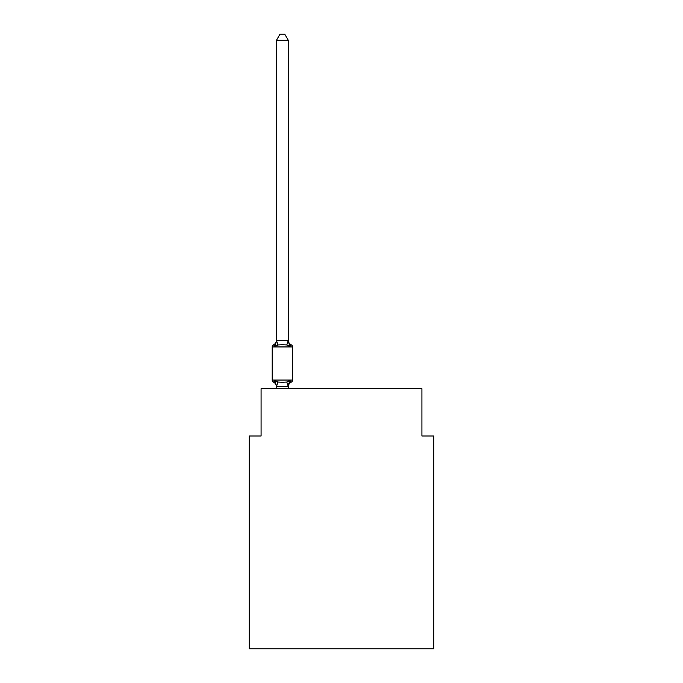 <?xml version="1.0" encoding="UTF-8"?>
<svg xmlns="http://www.w3.org/2000/svg" width="683" height="683" viewBox="0 0 683 683"><rect width="100%" height="100%" fill="white"/><g stroke="black" fill="none" stroke-linecap="round" stroke-linejoin="round"><path stroke-width="1.02" d="M433.739 648.85L433.739 435.985L421.915 435.985L421.915 388.687L261.085 388.687L261.085 435.985L249.261 435.985L249.261 648.85L433.739 648.85M289.063 381.302L289.763 380.516L288.192 386.399L276.461 386.373L274.984 380.516L273.533 382.181A2.365 2.365 0 0 1 272.201 380.055A2.365 2.365 0 0 0 273.533 382.181L274.984 380.516L273.533 382.181A2.365 2.365 0 0 1 272.201 380.055A2.365 2.365 0 0 0 273.533 382.181L274.984 380.516L273.533 382.181A2.365 2.365 0 0 1 272.201 380.055A2.365 2.365 0 0 0 273.533 382.181L274.984 380.516L273.533 382.181A2.365 2.365 0 0 1 272.201 380.055A2.365 2.365 0 0 0 273.533 382.181A2.365 2.365 0 0 1 272.201 380.055A2.365 2.365 0 0 0 273.533 382.181L274.984 380.516L273.533 382.181A2.365 2.365 0 0 1 272.201 380.055A2.365 2.365 0 0 0 273.533 382.181L274.984 380.516L273.533 382.181A2.365 2.365 0 0 1 272.201 380.055A2.365 2.365 0 0 0 273.533 382.181A2.365 2.365 0 0 1 272.201 380.055A2.365 2.365 0 0 0 273.533 382.181A2.365 2.365 0 0 1 272.201 380.055A2.365 2.365 0 0 0 273.533 382.181L274.984 380.516L273.533 382.181A2.365 2.365 0 0 1 272.201 380.055A2.365 2.365 0 0 0 273.533 382.181A2.365 2.365 0 0 1 272.201 380.055A2.365 2.365 0 0 0 273.533 382.181A2.365 2.365 0 0 1 272.201 380.055A2.365 2.365 0 0 0 273.533 382.181L274.984 380.516L273.533 382.181A2.365 2.365 0 0 1 272.201 380.055A2.365 2.365 0 0 0 273.533 382.181L274.984 380.516L273.533 382.181A2.365 2.365 0 0 1 272.201 380.055A2.365 2.365 0 0 0 273.533 382.181A2.365 2.365 0 0 1 272.201 380.055A2.365 2.365 0 0 0 273.533 382.181A2.365 2.365 0 0 1 272.201 380.055A2.365 2.365 0 0 0 273.533 382.181L274.984 380.516L273.533 382.181A2.365 2.365 0 0 1 272.201 380.055A2.365 2.365 0 0 0 273.533 382.181A2.365 2.365 0 0 1 272.201 380.055A2.365 2.365 0 0 0 273.533 382.181A2.365 2.365 0 0 1 272.201 380.055A2.365 2.365 0 0 0 273.533 382.181L274.984 380.516L273.533 382.181A2.365 2.365 0 0 1 272.201 380.055A2.365 2.365 0 0 0 273.533 382.181L274.984 380.516L273.533 382.181A2.365 2.365 0 0 1 272.201 380.055A2.365 2.365 0 0 0 273.533 382.181A2.365 2.365 0 0 1 272.201 380.055A2.365 2.365 0 0 0 273.533 382.181L274.984 380.516L273.533 382.181A2.365 2.365 0 0 1 272.201 380.055A2.365 2.365 0 0 0 273.533 382.181L274.984 380.516L273.533 382.181A2.365 2.365 0 0 1 272.201 380.055A2.365 2.365 0 0 0 273.533 382.181A2.365 2.365 0 0 1 272.201 380.055A2.365 2.365 0 0 0 273.533 382.181A2.365 2.365 0 0 1 272.201 380.055A2.365 2.365 0 0 0 273.533 382.181L274.984 380.516L273.533 382.181A2.365 2.365 0 0 1 272.201 380.055A2.365 2.365 0 0 0 273.533 382.181A2.365 2.365 0 0 1 272.201 380.055A2.365 2.365 0 0 0 273.533 382.181A2.365 2.365 0 0 1 272.201 380.055A2.365 2.365 0 0 0 273.533 382.181L274.984 380.516L273.533 382.181L274.984 380.516L273.533 382.181L274.984 380.516L273.533 382.181L274.984 380.516L273.533 382.181L274.984 380.516L273.533 382.181L274.984 380.516L273.533 382.181L274.984 380.516L273.533 382.181L274.984 380.516L277.938 382.036L282.369 382.275L286.809 382.036L289.763 380.516L291.214 382.181A2.365 2.365 0 0 0 292.537 380.055A2.365 2.365 0 0 1 291.214 382.181A2.365 2.365 0 0 0 292.537 380.055A2.365 2.365 0 0 1 291.214 382.181L290.54 381.857L291.214 382.181A2.365 2.365 0 0 0 292.537 380.055A2.365 2.365 0 0 1 291.214 382.181A2.365 2.365 0 0 0 292.537 380.055A2.365 2.365 0 0 1 291.214 382.181L290.54 381.857L291.214 382.181A2.365 2.365 0 0 0 292.537 380.055A2.365 2.365 0 0 1 291.214 382.181A2.365 2.365 0 0 0 292.537 380.055A2.365 2.365 0 0 1 291.214 382.181L290.54 381.857L291.214 382.181A2.365 2.365 0 0 0 292.537 380.055A2.365 2.365 0 0 1 291.214 382.181A2.365 2.365 0 0 0 292.537 380.055A2.365 2.365 0 0 1 291.214 382.181L290.54 381.857L291.214 382.181A2.365 2.365 0 0 0 292.537 380.055A2.365 2.365 0 0 1 291.214 382.181A2.365 2.365 0 0 0 292.537 380.055A2.365 2.365 0 0 1 291.214 382.181L290.54 381.857L291.214 382.181A2.365 2.365 0 0 0 292.537 380.055A2.365 2.365 0 0 1 291.214 382.181A2.365 2.365 0 0 0 292.537 380.055A2.365 2.365 0 0 1 291.214 382.181L290.54 381.857L291.214 382.181A2.365 2.365 0 0 0 292.537 380.055A2.365 2.365 0 0 1 291.214 382.181A2.365 2.365 0 0 0 292.537 380.055A2.365 2.365 0 0 1 291.214 382.181L290.54 381.857L291.214 382.181A2.365 2.365 0 0 0 292.537 380.055A2.365 2.365 0 0 1 291.214 382.181A2.365 2.365 0 0 0 292.537 380.055A2.365 2.365 0 0 1 291.214 382.181L290.54 381.857L291.214 382.181A2.365 2.365 0 0 0 292.537 380.055A2.365 2.365 0 0 1 291.214 382.181A2.365 2.365 0 0 0 292.537 380.055A2.365 2.365 0 0 1 291.214 382.181L290.54 381.857L291.214 382.181A2.365 2.365 0 0 0 292.537 380.055A2.365 2.365 0 0 1 291.214 382.181A2.365 2.365 0 0 0 292.537 380.055A2.365 2.365 0 0 1 291.214 382.181L290.54 381.857L291.214 382.181A2.365 2.365 0 0 0 292.537 380.055A2.365 2.365 0 0 1 291.214 382.181A2.365 2.365 0 0 0 292.537 380.055A2.365 2.365 0 0 1 291.214 382.181L290.54 381.857L291.214 382.181A2.365 2.365 0 0 0 292.537 380.055A2.365 2.365 0 0 1 291.214 382.181A2.365 2.365 0 0 0 292.537 380.055A2.365 2.365 0 0 1 291.214 382.181L290.54 381.857L291.214 382.181A2.365 2.365 0 0 0 292.537 380.055A2.365 2.365 0 0 1 291.214 382.181A2.365 2.365 0 0 0 292.537 380.055A2.365 2.365 0 0 1 291.214 382.181L290.54 381.857L291.214 382.181A2.365 2.365 0 0 0 292.537 380.055A2.365 2.365 0 0 1 291.214 382.181A2.365 2.365 0 0 0 292.537 380.055A2.365 2.365 0 0 1 291.214 382.181L290.54 381.857M288.286 40.297L276.461 40.297L280.013 34.15L284.734 34.15L288.286 40.297L288.286 340.834L289.763 346.477L291.214 344.813L289.763 346.477L286.809 344.958L282.369 344.719L277.938 344.958L274.984 346.477L273.533 344.813A2.365 2.365 0 0 0 272.201 346.938A2.365 2.365 0 0 1 273.533 344.813L274.207 345.137L273.533 344.813A2.365 2.365 0 0 0 272.201 346.938A2.365 2.365 0 0 1 273.533 344.813A2.365 2.365 0 0 0 272.201 346.938L272.201 380.055L292.537 380.055A2.365 2.365 0 0 1 291.214 382.181A2.365 2.365 0 0 0 292.537 380.055L292.537 346.938A2.365 2.365 0 0 0 291.214 344.813A2.365 2.365 0 0 1 292.537 346.938A2.365 2.365 0 0 0 291.214 344.813A2.365 2.365 0 0 1 292.537 346.938A2.365 2.365 0 0 0 291.214 344.813A2.365 2.365 0 0 1 292.537 346.938A2.365 2.365 0 0 0 291.214 344.813A2.365 2.365 0 0 1 292.537 346.938A2.365 2.365 0 0 0 291.214 344.813A2.365 2.365 0 0 1 292.537 346.938A2.365 2.365 0 0 0 291.214 344.813A2.365 2.365 0 0 1 292.537 346.938A2.365 2.365 0 0 0 291.214 344.813A2.365 2.365 0 0 1 292.537 346.938A2.365 2.365 0 0 0 291.214 344.813A2.365 2.365 0 0 1 292.537 346.938A2.365 2.365 0 0 0 291.214 344.813A2.365 2.365 0 0 1 292.537 346.938A2.365 2.365 0 0 0 291.214 344.813A2.365 2.365 0 0 1 292.537 346.938A2.365 2.365 0 0 0 291.214 344.813L289.763 346.477L291.214 344.813A2.365 2.365 0 0 1 292.537 346.938A2.365 2.365 0 0 0 291.214 344.813A2.365 2.365 0 0 1 292.537 346.938A2.365 2.365 0 0 0 291.214 344.813A2.365 2.365 0 0 1 292.537 346.938A2.365 2.365 0 0 0 291.214 344.813A2.365 2.365 0 0 1 292.537 346.938A2.365 2.365 0 0 0 291.214 344.813A2.365 2.365 0 0 1 292.537 346.938A2.365 2.365 0 0 0 291.214 344.813A2.365 2.365 0 0 1 292.537 346.938A2.365 2.365 0 0 0 291.214 344.813A2.365 2.365 0 0 1 292.537 346.938A2.365 2.365 0 0 0 291.214 344.813A2.365 2.365 0 0 1 292.537 346.938A2.365 2.365 0 0 0 291.214 344.813A2.365 2.365 0 0 1 292.537 346.938A2.365 2.365 0 0 0 291.214 344.813A2.365 2.365 0 0 1 292.537 346.938A2.365 2.365 0 0 0 291.214 344.813A2.365 2.365 0 0 1 292.537 346.938A2.365 2.365 0 0 0 291.214 344.813A2.365 2.365 0 0 1 292.537 346.938A2.365 2.365 0 0 0 291.214 344.813A2.365 2.365 0 0 1 292.537 346.938A2.365 2.365 0 0 0 291.214 344.813A2.365 2.365 0 0 1 292.537 346.938A2.365 2.365 0 0 0 291.214 344.813A2.365 2.365 0 0 1 292.537 346.938A2.365 2.365 0 0 0 291.214 344.813A2.365 2.365 0 0 1 292.537 346.938A2.365 2.365 0 0 0 291.214 344.813A2.365 2.365 0 0 1 292.537 346.938A2.365 2.365 0 0 0 291.214 344.813A2.365 2.365 0 0 1 292.537 346.938A2.365 2.365 0 0 0 291.214 344.813A2.365 2.365 0 0 1 292.537 346.938L272.201 346.938A2.365 2.365 0 0 1 273.533 344.813L274.207 345.137L273.533 344.813A2.365 2.365 0 0 0 272.201 346.938A2.365 2.365 0 0 1 273.533 344.813L274.207 345.137L273.533 344.813A2.365 2.365 0 0 0 272.201 346.938A2.365 2.365 0 0 1 273.533 344.813L274.207 345.137L273.533 344.813A2.365 2.365 0 0 0 272.201 346.938A2.365 2.365 0 0 1 273.533 344.813L274.207 345.137L273.533 344.813A2.365 2.365 0 0 0 272.201 346.938A2.365 2.365 0 0 1 273.533 344.813L274.207 345.137L273.533 344.813A2.365 2.365 0 0 0 272.201 346.938A2.365 2.365 0 0 1 273.533 344.813L274.207 345.137L273.533 344.813A2.365 2.365 0 0 0 272.201 346.938A2.365 2.365 0 0 1 273.533 344.813L274.207 345.137L273.533 344.813A2.365 2.365 0 0 0 272.201 346.938A2.365 2.365 0 0 1 273.533 344.813L274.207 345.137L273.533 344.813A2.365 2.365 0 0 0 272.201 346.938A2.365 2.365 0 0 1 273.533 344.813L274.207 345.137L273.533 344.813A2.365 2.365 0 0 0 272.201 346.938A2.365 2.365 0 0 1 273.533 344.813L274.207 345.137L273.533 344.813A2.365 2.365 0 0 0 272.201 346.938A2.365 2.365 0 0 1 273.533 344.813L274.207 345.137L273.533 344.813A2.365 2.365 0 0 0 272.201 346.938A2.365 2.365 0 0 1 273.533 344.813L274.207 345.137L273.533 344.813A2.365 2.365 0 0 0 272.201 346.938A2.365 2.365 0 0 1 273.533 344.813L274.207 345.137L273.533 344.813A2.365 2.365 0 0 0 272.201 346.938M288.286 340.834L288.286 340.134L288.286 340.834M288.286 386.16L288.841 383.376M276.461 40.297L276.461 340.834L274.984 346.477L273.533 344.813A5.199 5.199 0 0 0 276.461 340.134M289.763 380.516L291.214 382.181A5.199 5.199 0 0 0 288.286 386.86M289.763 346.477L291.214 344.813A5.199 5.199 0 0 1 288.286 340.134M276.461 340.621L288.286 340.621M288.286 388.687L288.286 386.373M276.461 388.687L276.461 386.373M276.461 386.16L276.461 386.86A5.199 5.199 0 0 0 273.533 382.181M277.938 382.036L276.555 386.399M286.809 382.036L288.192 386.399M276.555 340.586L277.938 344.958M288.192 340.586L286.809 344.958"/></g></svg>
